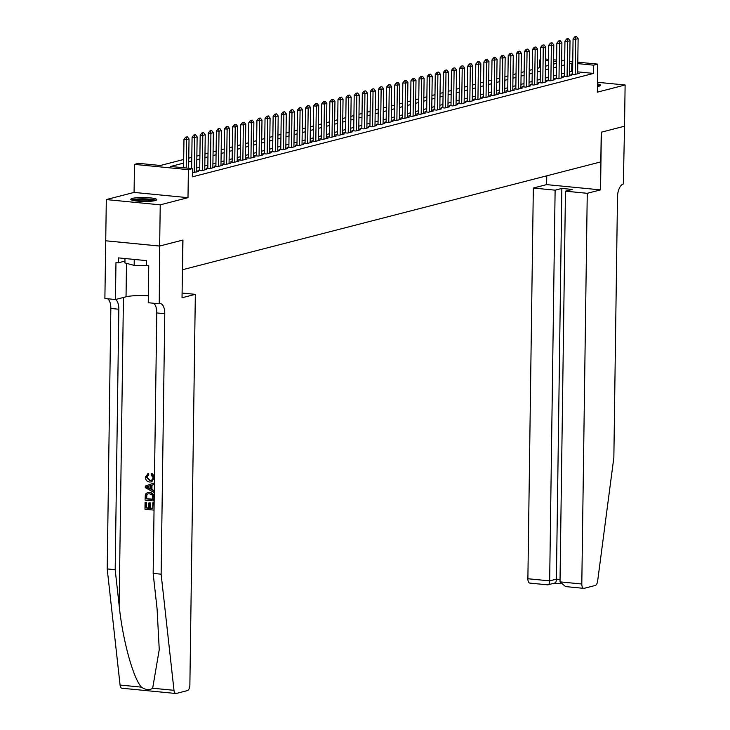 <?xml version="1.0" encoding="UTF-8"?>
<svg xmlns="http://www.w3.org/2000/svg" width="730" height="730" viewBox="0 0 730 730"><rect width="100%" height="100%" fill="white"/><g stroke="black" fill="none" stroke-linecap="round" stroke-linejoin="round"><path stroke-width="1.09" d="M597.432 86.496A13.012 1.962 0.8 0 0 598.983 86.186A13.012 1.962 0.8 0 0 600.626 85.255A13.012 1.962 0.8 0 0 597.468 83.932M132.44 198.377A13.012 1.962 0.8 0 0 130.798 199.308A13.012 1.962 0.8 0 0 140.525 201.343A13.012 1.962 0.8 0 0 155.171 200.595A13.012 1.962 0.8 0 0 156.813 199.673A13.012 1.962 0.8 0 0 147.086 197.629A13.012 1.962 0.8 0 0 132.44 198.377M539.652 67.698L539.762 59.906L540.474 59.723M577.795 62.178L597.742 64.121L597.35 92.153L625.117 84.99L624.533 126.208L601.237 132.212L600.817 161.887L182.546 269.717L182.956 240.042L159.651 246.046L105.731 240.781L106.306 199.573L160.235 204.838L187.993 197.675L188.386 169.652L134.466 164.387L138.518 163.347L160.381 165.482L183.695 159.468M187.993 197.675L134.074 192.419L106.306 199.573M134.074 192.419L134.466 164.387M625.117 84.99L597.487 82.298M159.651 246.046L160.235 204.838M572.585 73.776L570.851 74.223L574.492 74.579L579.355 73.319L577.64 73.155M564.472 75.865L562.748 76.312L566.389 76.668L571.252 75.409L569.537 75.245M556.37 77.955L554.645 78.402L558.286 78.758L563.149 77.499L561.425 77.334M548.267 80.044L546.533 80.492L550.174 80.847L555.037 79.588L553.322 79.424M540.154 82.134L538.43 82.581L542.071 82.937L546.934 81.678L545.219 81.514M532.051 84.224L530.327 84.671L533.968 85.027L538.831 83.767L537.107 83.603M523.948 86.313L522.215 86.76L525.856 87.116L530.719 85.857L529.004 85.693M515.836 88.403L514.112 88.85L517.752 89.206L522.616 87.947L520.901 87.782M507.733 90.493L505.999 90.94L509.649 91.296L514.513 90.036L512.788 89.872M499.63 92.582L497.897 93.029L501.537 93.385L506.401 92.126L504.686 91.962M491.518 94.672L489.793 95.119L493.434 95.475L498.298 94.216L496.583 94.051M483.415 96.761L481.681 97.209L485.331 97.564L490.195 96.305L488.47 96.141M475.312 98.851L473.578 99.298L477.219 99.654L482.083 98.395L480.367 98.231M467.2 100.941L465.475 101.388L469.116 101.744L473.98 100.484L472.264 100.32M459.097 103.03L457.363 103.478L461.013 103.833L465.877 102.574L464.152 102.41M450.994 105.12L449.26 105.567L452.901 105.923L457.765 104.664L456.049 104.499M442.882 107.21L441.157 107.657L444.798 108.013L449.662 106.753L447.946 106.589M434.779 109.299L433.045 109.746L436.695 110.102L441.559 108.843L439.834 108.679M426.676 111.389L424.942 111.836L428.583 112.192L433.447 110.933L431.731 110.768M418.564 113.478L416.839 113.926L420.48 114.281L425.344 113.022L423.628 112.858M410.461 115.568L408.727 116.015L412.377 116.371L417.241 115.112L415.516 114.948M402.358 117.658L400.624 118.105L404.265 118.461L409.128 117.201L407.413 117.037M394.246 119.747L392.521 120.194L396.162 120.55L401.026 119.291L399.31 119.127M386.143 121.837L384.409 122.284L388.059 122.64L392.923 121.381L391.198 121.216M378.04 123.927L376.306 124.374L379.947 124.73L384.81 123.47L383.095 123.306M369.927 126.016L368.203 126.463L371.844 126.819L376.707 125.56L374.992 125.396M361.825 128.106L360.091 128.553L363.741 128.909L368.604 127.65L366.88 127.485M353.721 130.196L351.988 130.643L355.629 130.999L360.492 129.739L358.777 129.575M345.609 132.285L343.885 132.732L347.526 133.088L352.389 131.829L350.674 131.665M337.506 134.375L335.773 134.822L339.423 135.178L344.286 133.918L342.562 133.754M329.403 136.464L327.67 136.911L331.31 137.267L336.174 136.008L334.459 135.844M321.291 138.554L319.567 139.001L323.207 139.357L328.071 138.098L326.356 137.933M313.188 140.644L311.454 141.091L315.104 141.447L319.968 140.187L318.243 140.023M305.085 142.733L303.351 143.18L306.992 143.536L311.856 142.277L310.14 142.113M296.973 144.823L295.248 145.27L298.889 145.626L303.753 144.367L302.037 144.202M288.87 146.912L287.136 147.36L290.786 147.715L295.65 146.456L293.925 146.292M280.767 149.002L279.033 149.449L282.674 149.805L287.538 148.546L285.822 148.382M272.655 151.092L270.93 151.539L274.571 151.895L279.435 150.636L277.719 150.471M264.552 153.181L262.818 153.629L266.468 153.984L271.332 152.725L269.607 152.561M256.449 155.271L254.715 155.718L258.356 156.074L263.22 154.815L261.504 154.65M248.337 157.361L246.612 157.808L250.253 158.164L255.117 156.904L253.401 156.74M240.234 159.45L238.5 159.897L242.15 160.253L247.014 158.994L245.289 158.83M232.131 161.54L230.397 161.987L234.038 162.343L238.902 161.084L237.186 160.919M224.019 163.629L222.294 164.077L225.935 164.432L230.799 163.182L229.083 163.009M215.916 165.719L214.182 166.166L217.832 166.522L222.696 165.272L220.971 165.099M207.813 167.809L206.079 168.256L209.72 168.612L214.583 167.362L212.868 167.188M199.701 169.898L197.976 170.346L201.617 170.701L206.481 169.451L204.765 169.278M192.382 172.681L198.377 171.541L196.653 171.368M183.641 163.109L170.574 166.476L192.437 168.612L192.328 176.852L593.572 73.411L577.658 71.859M572.612 71.367L569.582 71.823M564.509 73.137L561.48 73.912M556.406 75.227L553.367 76.002M548.303 77.316L545.264 78.092M540.191 79.406L537.161 80.181M532.088 81.495L529.049 82.28M523.985 83.585L520.946 84.37M515.873 85.675L512.843 86.459M507.77 87.764L504.731 88.549M499.667 89.854L496.628 90.639M491.555 91.944L488.525 92.728M483.452 94.033L480.413 94.818M475.349 96.123L472.31 96.907M467.236 98.212L464.207 98.997M459.134 100.302L456.095 101.087M451.03 102.392L447.992 103.176M442.918 104.481L439.88 105.266M434.815 106.571L431.777 107.356M426.712 108.66L423.674 109.445M418.6 110.75L415.562 111.535M410.497 112.84L407.459 113.624M402.394 114.929L399.356 115.714M394.282 117.019L391.243 117.804M386.179 119.109L383.14 119.893M378.076 121.198L375.037 121.983M369.964 123.288L366.925 124.073M361.861 125.377L358.822 126.162M353.758 127.467L350.719 128.252M345.646 129.557L342.607 130.341M337.543 131.646L334.504 132.431M329.44 133.736L326.401 134.521M321.328 135.826L318.289 136.61M313.225 137.915L310.186 138.7M305.122 140.005L302.083 140.79M297.01 142.094L293.971 142.879M288.907 144.184L285.868 144.969M280.804 146.274L277.765 147.058M272.691 148.363L269.653 149.148M264.588 150.453L261.55 151.238M256.486 152.543L253.447 153.327M248.373 154.632L245.335 155.417M240.27 156.722L237.232 157.507M232.167 158.811L229.129 159.596M224.055 160.901L221.017 161.686M215.952 162.991L212.914 163.775M207.849 165.08L204.811 165.865M199.737 167.17L196.698 167.955M597.742 64.121L593.691 65.171L577.777 63.619M593.572 73.411L593.691 65.171M192.437 168.612L188.386 169.652M545.529 59.03L548.549 59.322M553.595 59.814L556.616 60.106M561.662 60.599L564.682 60.9M569.729 61.393L572.749 61.685M556.598 61.548L553.577 61.256M548.531 60.763L545.511 60.462M540.465 59.969L539.762 59.906M188.76 158.164L191.798 157.379M196.872 156.074L199.911 155.289M204.975 153.984L208.013 153.2M213.078 151.895L216.117 151.11M221.19 149.805L224.229 149.02M229.293 147.715L232.332 146.931M237.396 145.626L240.435 144.841M245.508 143.536L248.547 142.751M253.611 141.447L256.65 140.662M261.714 139.357L264.753 138.572M269.826 137.267L272.865 136.483M277.929 135.178L280.968 134.393M286.032 133.088L289.071 132.303M294.144 130.999L297.183 130.214M302.247 128.909L305.286 128.124M310.35 126.819L313.389 126.034M318.462 124.73L321.501 123.945M326.565 122.64L329.604 121.855M334.668 120.55L337.707 119.766M342.781 118.461L345.819 117.676M350.884 116.371L353.922 115.586M358.987 114.281L362.025 113.497M367.099 112.192L370.137 111.407M375.202 110.102L378.24 109.317M383.305 108.013L386.343 107.228M391.417 105.923L394.455 105.138M399.52 103.833L402.559 103.049M407.623 101.744L410.661 100.959M415.735 99.654L418.774 98.869M423.838 97.564L426.877 96.78M431.941 95.475L434.98 94.69M440.053 93.385L443.092 92.6M448.156 91.296L451.195 90.511M456.259 89.206L459.298 88.421M464.371 87.107L467.41 86.332M472.474 85.018L475.513 84.242M480.577 82.928L483.616 82.152M488.689 80.838L491.728 80.063M496.792 78.749L499.831 77.973M504.895 76.659L507.934 75.883M513.008 74.569L516.046 73.794M521.111 72.48L524.149 71.704M529.214 70.39L532.252 69.615M537.326 68.301L540.364 67.525M545.429 66.211L548.467 65.435M553.532 64.121L556.57 63.346M572.731 63.127L569.692 63.583M564.628 64.888L561.589 65.673M556.525 66.978L553.486 67.762M548.413 69.067L545.374 69.852M540.309 71.157L537.271 71.942M532.207 73.246L529.168 74.031M524.094 75.336L521.056 76.121M515.991 77.426L512.953 78.21M507.888 79.515L504.85 80.3M499.776 81.605L496.738 82.39M491.673 83.694L488.635 84.479M483.57 85.784L480.532 86.569M475.458 87.874L472.42 88.658M467.355 89.963L464.316 90.748M459.252 92.053L456.213 92.838M451.14 94.143L448.101 94.927M443.037 96.232L439.998 97.017M434.934 98.322L431.895 99.107M426.822 100.412L423.783 101.196M418.719 102.51L415.68 103.286M410.616 104.6L407.577 105.376M402.504 106.689L399.465 107.465M394.401 108.779L391.362 109.555M386.298 110.869L383.259 111.644M378.186 112.958L375.147 113.734M370.083 115.048L367.044 115.824M361.98 117.138L358.941 117.913M353.868 119.227L350.829 120.003M345.764 121.317L342.726 122.093M337.661 123.407L334.623 124.182M329.549 125.496L326.511 126.272M321.446 127.586L318.408 128.361M313.343 129.675L310.305 130.451M305.231 131.765L302.193 132.541M297.128 133.855L294.09 134.63M289.025 135.944L285.987 136.72M280.913 138.034L277.874 138.81M272.81 140.124L269.772 140.899M264.707 142.213L261.668 142.989M256.595 144.303L253.556 145.088M248.492 146.392L245.453 147.177M240.389 148.482L237.35 149.267M232.277 150.572L229.238 151.356M224.174 152.661L221.135 153.446M216.071 154.751L213.032 155.536M207.959 156.84L204.92 157.625M199.856 158.93L196.817 159.715M191.753 161.02L188.714 161.804M571.709 71.275L571.827 63.035M187.364 136.848L185.703 137.121L187.364 136.848L189.034 138.937L188.623 168.238M186.205 168L186.597 139.567L183.978 139.311L185.703 137.121M183.577 167.745L183.978 139.311M189.034 138.937L186.597 139.567L186.141 137.158M156.001 200.339A12.921 1.953 0.8 0 0 143.819 198.852A12.921 1.953 0.8 0 0 131.592 199.993M124.976 258.529L124.921 262.919L134.165 265.373L146.429 265.51M134.247 259.433L134.165 265.373M132.705 200.358A11.26 1.697 -179.2 0 1 143.81 199.107A11.26 1.697 -179.2 0 1 154.879 200.668M152.953 201.005A10.421 1.569 0.8 0 0 143.801 200.056A10.421 1.569 0.8 0 0 134.621 200.75M599.814 85.921A12.921 1.953 0.8 0 0 597.45 85.264M597.441 85.702A11.26 1.697 -179.2 0 1 598.691 86.259M154.139 502.76A21.727 3.276 0.8 0 0 153.291 502.642L154.139 502.778M152.734 508.408A21.727 3.276 0.8 0 0 150.353 508.135L150.426 502.933A21.727 3.276 0.8 0 0 149.404 502.842L150.426 502.933M148.692 507.98A21.727 3.276 0.8 0 0 146.484 507.815L146.566 502.24A21.727 3.276 0.8 0 0 145.434 502.167L146.566 502.24M154.231 496.345L150.188 492.248L147.688 492.531L149.54 492.412C152.333 492.677 153.793 494.338 153.893 497.422L153.847 500.962L145.106 500.105L145.297 494.986L145.945 493.617L147.688 492.531M154.504 476.425L152.041 473.396L151.429 473.551L154.486 477.821M148.154 474.883L146.319 477.192L149.677 480.623L150.334 480.449L146.794 477.073L148.756 474.728L148.5 473.305L147.907 473.46L148.154 474.883L148.756 474.728M122.385 688.198A5.001 2.391 -84.4 0 1 121.965 688.235A5.001 2.391 -84.4 0 1 120.076 685.05L107.21 568.916L115.185 569.701L119.136 605.307C122.512 639.307 133.033 677.942 141.401 687.131C145.735 690.051 149.495 690.416 152.67 688.235L159.25 649.618L157.096 609.012L153.154 573.406L156.786 312.942A11.671 5.585 95.6 0 0 153.537 303.242M154.349 490.852L151.922 489.401L151.977 485.185L154.441 484.382M195.33 294.345L189.873 685.041A5.001 2.391 95.6 0 1 187.373 690.616L176.304 693.464A5.001 2.391 95.6 0 1 175.884 693.5A5.001 2.391 95.6 0 1 173.995 690.315L161.129 574.182L164.77 313.718A11.671 5.585 95.6 0 0 160.226 303.561A11.671 5.585 95.6 0 0 159.259 303.643L159.614 246.056L182.838 240.07L182.035 297.767L195.33 294.345L182.099 293.049M158.811 303.753L148.245 302.722L148.756 265.802L146.429 265.574L146.493 260.628L118.37 257.882L118.296 262.827L115.97 262.599L115.45 299.528L104.883 298.497L105.731 240.781M105.695 240.8L159.614 246.056M153.154 573.406L161.129 574.182M107.21 568.916L110.841 308.452A11.671 5.585 95.6 0 0 107.593 298.762M115.522 299.51A11.671 5.585 95.6 0 1 118.826 309.237L115.185 569.701M115.45 299.528L126.034 296.8A18.761 2.829 -179.2 0 1 148.336 295.787M118.296 262.827L124.939 261.112M149.677 480.623L151.384 480.523L153.273 477.904L151.119 474.92L151.429 473.551M146.319 477.192L146.794 477.073M154.286 477.876L151.502 481.882L149.668 482.01C146.986 481.69 145.525 480.021 145.316 477.028L148.354 473.341M153.984 490.943L153.966 492.421L145.279 487.64L145.297 486.07L154.094 482.995L154.076 484.474L151.375 485.34L151.311 489.556L154.304 490.861M147.898 487.786L150.307 489.036L150.353 485.66L146.292 486.956L148.5 487.631L146.776 486.828L151 485.496M151.311 489.556L151.922 489.401M151.375 485.34L151.977 485.185M150.946 488.872L148.5 487.631M146.292 486.956L146.776 486.828M152.853 499.466L152.296 495.031L149.504 493.808L147.916 493.882L146.365 495.186L146.128 498.809L152.853 499.466M149.54 492.412L150.188 492.248M152.862 499.283A21.727 3.276 0.8 0 0 146.611 498.69L146.858 495.059L146.365 495.186M146.128 498.809L146.611 498.69M146.155 496.802L146.639 496.683M153.82 502.861L154.039 510.005M149.778 503.107L149.705 508.299L152.725 508.6L152.807 502.76M149.705 508.299L150.353 508.135M146.082 502.359L146 507.943L148.692 508.208L148.765 503.007M146 507.943L146.484 507.815M153.72 510.087L144.978 509.239L145.069 502.267M587.258 193.304L581.801 584A5.001 2.391 95.6 0 0 583.745 588.353A5.001 2.391 95.6 0 0 584.164 588.325L595.224 585.469A5.001 2.391 95.6 0 0 597.642 581.098L613.857 457.473L617.489 197.009A11.671 5.585 -84.4 0 1 623.329 184.006L624.542 126.19L601.356 132.185L600.553 189.882L587.258 193.304L565.467 191.178L572.192 189.444L561.845 188.431L555.119 190.165L533.329 188.039L527.881 578.744L549.663 580.87L556.397 579.136L560.047 579.492M555.119 190.165L549.663 580.87C549.498 583.781 548.832 585.077 547.655 584.757L554.973 583.115M546.752 175.821L546.624 184.617L533.329 188.039M600.553 189.882L546.624 184.617M565.467 191.178L560.01 581.874L581.801 584M530.236 583.06A5.001 2.391 -84.4 0 1 529.825 583.097A5.001 2.391 -84.4 0 1 527.881 578.744M561.845 188.431L556.397 579.136C556.223 582.047 555.557 583.343 554.38 583.024M566.745 586.619L565.577 586.582L560.01 581.874M195.467 134.758L193.815 135.032L195.467 134.758L197.136 136.848L196.644 171.979M194.216 172.608L194.709 137.477L192.081 137.222L193.815 135.032M191.643 168.53L192.081 137.222M197.136 136.848L194.709 137.477L194.253 135.068M203.57 132.668L201.918 132.942L203.57 132.668L205.239 134.758L204.756 169.889M202.32 170.519L202.812 135.388L200.184 135.132L201.918 132.942M199.691 170.51L200.184 135.132M205.239 134.758L202.812 135.388L202.356 132.979M211.682 130.579L210.021 130.852L211.682 130.579L213.352 132.668L212.859 167.8M210.422 168.429L210.915 133.298L208.296 133.043L210.021 130.852M207.804 168.42L208.296 133.043M213.352 132.668L210.915 133.298L210.459 130.889M219.785 128.489L218.133 128.763L219.785 128.489L221.455 130.579L220.962 165.71M218.535 166.34L219.027 131.208L216.399 130.953L218.133 128.763M215.907 166.331L216.399 130.953M221.455 130.579L219.027 131.208L218.571 128.799M227.888 126.4L226.236 126.673L227.888 126.4L229.558 128.489L229.074 163.62M226.638 164.25L227.13 129.119L224.502 128.863L226.236 126.673M224.01 164.241L224.502 128.863M229.558 128.489L227.13 129.119L226.674 126.71M236 124.31L234.339 124.584L236 124.31L237.67 126.4L237.177 161.531M234.741 162.16L235.233 127.029L232.614 126.774L234.339 124.584M232.122 162.151L232.614 126.774M237.67 126.4L235.233 127.029L234.777 124.62M244.103 122.22L242.451 122.494L244.103 122.22L245.773 124.31L245.28 159.441M242.853 160.071L243.345 124.939L240.718 124.684L242.451 122.494M240.225 160.062L240.718 124.684M245.773 124.31L243.345 124.939L242.889 122.531M252.206 120.131L250.554 120.404L252.206 120.131L253.876 122.22L253.392 157.351M250.956 157.981L251.448 122.85L248.821 122.594L250.554 120.404M248.328 157.972L248.821 122.594M253.876 122.22L251.448 122.85L250.992 120.441M260.318 118.041L258.657 118.315L260.318 118.041L261.988 120.131L261.495 155.262M259.059 155.892L259.551 120.76L256.933 120.505L258.657 118.315M256.44 155.882L256.933 120.505M261.988 120.131L259.551 120.76L259.095 118.351M268.421 115.951L266.769 116.225L268.421 115.951L270.091 118.041L269.598 153.172M267.171 153.802L267.664 118.671L265.036 118.415L266.769 116.225M264.543 153.793L265.036 118.415M270.091 118.041L267.664 118.671L267.207 116.262M276.524 113.862L274.872 114.135L276.524 113.862L278.194 115.951L277.71 151.083M275.274 151.712L275.767 116.581L273.139 116.326L274.872 114.135M272.646 151.703L273.139 116.326M278.194 115.951L275.767 116.581L275.31 114.172M284.636 111.772L282.975 112.046L284.636 111.772L286.306 113.862L285.813 148.993M283.377 149.623L283.87 114.491L281.251 114.236L282.975 112.046M280.758 149.614L281.251 114.236M286.306 113.862L283.87 114.491L283.413 112.082M292.739 109.683L291.087 109.956L292.739 109.683L294.409 111.772L293.916 146.903M291.489 147.533L291.982 112.402L289.354 112.146L291.087 109.956M288.861 147.524L289.354 112.146M294.409 111.772L291.982 112.402L291.526 109.993M300.842 107.593L299.19 107.867L300.842 107.593L302.512 109.683L302.028 144.814M299.592 145.443L300.085 110.312L297.457 110.057L299.19 107.867M296.964 145.434L297.457 110.057M302.512 109.683L300.085 110.312L299.629 107.903M308.954 105.503L307.293 105.777L308.954 105.503L310.624 107.593L310.131 142.724M307.695 143.354L308.188 108.222L305.569 107.967L307.293 105.777M305.076 143.345L305.569 107.967M310.624 107.593L308.188 108.222L307.731 105.813M317.057 103.414L315.406 103.687L317.057 103.414L318.727 105.503L318.234 140.635M315.807 141.264L316.3 106.133L313.672 105.877L315.406 103.687M313.179 141.255L313.672 105.877M318.727 105.503L316.3 106.133L315.844 103.724M325.16 101.324L323.509 101.598L325.16 101.324L326.83 103.414L326.346 138.545M323.91 139.174L324.403 104.043L321.775 103.788L323.509 101.598M321.282 139.165L321.775 103.788M326.83 103.414L324.403 104.043L323.947 101.634M333.272 99.234L331.612 99.508L333.272 99.234L334.942 101.324L334.45 136.455M332.013 137.085L332.506 101.954L329.887 101.698L331.612 99.508M329.394 137.076L329.887 101.698M334.942 101.324L332.506 101.954L332.05 99.545M341.375 97.145L339.724 97.419L341.375 97.145L343.045 99.234L342.552 134.366M340.125 134.995L340.618 99.864L337.99 99.608L339.724 97.419M337.497 134.986L337.99 99.608M343.045 99.234L340.618 99.864L340.162 97.455M349.478 95.055L347.827 95.329L349.478 95.055L351.148 97.145L350.665 132.276M348.228 132.906L348.721 97.774L346.093 97.519L347.827 95.329M345.6 132.896L346.093 97.519M351.148 97.145L348.721 97.774L348.265 95.365M357.59 92.965L355.93 93.239L357.59 92.965L359.26 95.055L358.768 130.186M356.331 130.816L356.824 95.685L354.205 95.429L355.93 93.239M353.712 130.807L354.205 95.429M359.26 95.055L356.824 95.685L356.368 93.276M365.693 90.876L364.042 91.15L365.693 90.876L367.363 92.965L366.871 128.097M364.443 128.726L364.936 93.595L362.308 93.34L364.042 91.15M361.815 128.717L362.308 93.34M367.363 92.965L364.936 93.595L364.48 91.186M373.796 88.786L372.145 89.06L373.796 88.786L375.466 90.876L374.983 126.007M372.546 126.637L373.039 91.505L370.411 91.25L372.145 89.06M369.918 126.628L370.411 91.25M375.466 90.876L373.039 91.505L372.583 89.096M381.909 86.697L380.248 86.97L381.909 86.697L383.579 88.786L383.086 123.918M380.649 124.547L381.142 89.416L378.523 89.16L380.248 86.97M378.03 124.538L378.523 89.16M383.579 88.786L381.142 89.416L380.686 87.007M390.012 84.607L388.36 84.881L390.012 84.607L391.681 86.697L391.189 121.828M388.762 122.457L389.254 87.326L386.626 87.071L388.36 84.881M386.134 122.448L386.626 87.071M391.681 86.697L389.254 87.326L388.798 84.917M398.115 82.517L396.463 82.791L398.115 82.517L399.784 84.607L399.301 119.738M396.865 120.368L397.357 85.237L394.729 84.981L396.463 82.791M394.237 120.359L394.729 84.981M399.784 84.607L397.357 85.237L396.901 82.828M406.227 80.428L404.566 80.701L406.227 80.428L407.897 82.517L407.404 117.649M404.967 118.278L405.46 83.147L402.841 82.892L404.566 80.701M402.349 118.269L402.841 82.892M407.897 82.517L405.46 83.147L405.004 80.738M414.33 78.338L412.678 78.612L414.33 78.338L416 80.428L415.507 115.559M413.08 116.189L413.572 81.057L410.944 80.802L412.678 78.612M410.452 116.179L410.944 80.802M416 80.428L413.572 81.057L413.116 78.648M422.433 76.249L420.781 76.522L422.433 76.249L424.103 78.338L423.619 113.469M421.183 114.099L421.675 78.968L419.047 78.712L420.781 76.522M418.555 114.09L419.047 78.712M424.103 78.338L421.675 78.968L421.219 76.559M430.545 74.159L428.884 74.433L430.545 74.159L432.215 76.249L431.722 111.38M429.286 112.009L429.778 76.878L427.159 76.623L428.884 74.433M426.667 112L427.159 76.623M432.215 76.249L429.778 76.878L429.322 74.469M438.648 72.069L436.996 72.334L438.648 72.069L440.318 74.159L439.825 109.29M437.398 109.92L437.89 74.788L435.262 74.533L436.996 72.334M434.77 109.911L435.262 74.533M440.318 74.159L437.89 74.788L437.434 72.379M446.751 69.98L445.099 70.244L446.751 69.98L448.421 72.069L447.937 107.201M445.501 107.83L445.993 72.699L443.365 72.443L445.099 70.244M442.873 107.821L443.365 72.443M448.421 72.069L445.993 72.699L445.537 70.29M454.863 67.89L453.202 68.155L454.863 67.89L456.533 69.98L456.04 105.111M453.613 105.74L454.096 70.609L451.478 70.354L453.202 68.155M450.985 105.731L451.478 70.354M456.533 69.98L454.096 70.609L453.64 68.2M462.966 65.8L461.314 66.065L462.966 65.8L464.636 67.89L464.143 103.021M461.716 103.651L462.209 68.52L459.581 68.264L461.314 66.065M459.088 103.642L459.581 68.264M464.636 67.89L462.209 68.52L461.752 66.111M471.069 63.711L469.417 63.975L471.069 63.711L472.739 65.8L472.255 100.932M469.819 101.561L470.312 66.43L467.684 66.174L469.417 63.975M467.191 101.552L467.684 66.174M472.739 65.8L470.312 66.43L469.855 64.021M479.181 61.621L477.52 61.886L479.181 61.621L480.851 63.711L480.358 98.842M477.931 99.472L478.415 64.34L475.796 64.085L477.52 61.886M475.303 99.462L475.796 64.085M480.851 63.711L478.415 64.34L477.958 61.931M487.284 59.531L485.633 59.796L487.284 59.531L488.954 61.621L488.461 96.752M486.034 97.382L486.527 62.251L483.899 61.995L485.633 59.796M483.406 97.373L483.899 61.995M488.954 61.621L486.527 62.251L486.07 59.842M495.387 57.442L493.736 57.706L495.387 57.442L497.057 59.531L496.573 94.663M494.137 95.292L494.63 60.161L492.002 59.906L493.736 57.706M491.509 95.283L492.002 59.906M497.057 59.531L494.63 60.161L494.173 57.752M503.499 55.352L501.839 55.617L503.499 55.352L505.169 57.442L504.676 92.573M502.249 93.203L502.733 58.072L500.114 57.816L501.839 55.617M499.621 93.194L500.114 57.816M505.169 57.442L502.733 58.072L502.277 55.663M511.602 53.263L509.951 53.527L511.602 53.263L513.272 55.352L512.779 90.483M510.352 91.113L510.845 55.982L508.217 55.726L509.951 53.527M507.724 91.104L508.217 55.726M513.272 55.352L510.845 55.982L510.389 53.573M519.705 51.173L518.054 51.438L519.705 51.173L521.375 53.263L520.892 88.394M518.455 89.023L518.948 53.892L516.32 53.637L518.054 51.438M515.827 89.014L516.32 53.637M521.375 53.263L518.948 53.892L518.492 51.483M527.817 49.083L526.157 49.348L527.817 49.083L529.487 51.173L528.995 86.304M526.567 86.934L527.051 51.803L524.432 51.547L526.157 49.348M523.939 86.925L524.432 51.547M529.487 51.173L527.051 51.803L526.595 49.394M535.92 46.994L534.269 47.258L535.92 46.994L537.59 49.083L537.097 84.215M534.67 84.844L535.163 49.713L532.535 49.458L534.269 47.258M532.042 84.835L532.535 49.458M537.59 49.083L535.163 49.713L534.707 47.304M544.023 44.904L542.372 45.169L544.023 44.904L545.693 46.994L545.21 82.125M542.773 82.755L543.266 47.623L540.638 47.368L542.372 45.169M540.145 82.746L540.638 47.368M545.693 46.994L543.266 47.623L542.81 45.214M552.135 42.815L550.475 43.079L552.135 42.815L553.805 44.904L553.313 80.035M550.885 80.665L551.369 45.534L548.75 45.278L550.475 43.079M548.257 80.656L548.75 45.278M553.805 44.904L551.369 45.534L550.913 43.125M560.239 40.725L558.587 40.989L560.239 40.725L561.908 42.815L561.416 77.946M558.988 78.575L559.481 43.444L556.853 43.189L558.587 40.989M556.36 78.566L556.853 43.189M561.908 42.815L559.481 43.444L559.025 41.035M568.341 38.635L566.69 38.9L568.341 38.635L570.011 40.725L569.528 75.856M567.091 76.486L567.584 41.355L564.956 41.099L566.69 38.9M564.463 76.477L564.956 41.099M570.011 40.725L567.584 41.355L567.128 38.945M576.454 36.546L574.793 36.81L576.454 36.546L578.123 38.635L577.631 73.767M575.203 74.396L575.687 39.265L573.068 39.009L574.793 36.81M572.576 74.387L573.068 39.009M578.123 38.635L575.687 39.265L575.231 36.856M119.136 605.307L123.434 297.466M156.786 312.942L164.77 313.718M118.826 309.237L110.841 308.452M120.076 685.05L141.401 687.131M152.67 688.235L173.995 690.315M126.5 263.338L126.034 296.8M148.044 486.399L148.655 486.244M121.965 688.235L175.884 693.5M152.105 481.727L151.502 481.882M583.745 588.353L565.577 586.582M554.846 583.142L560.467 583.69M547.993 584.867L529.825 583.097"/></g></svg>

